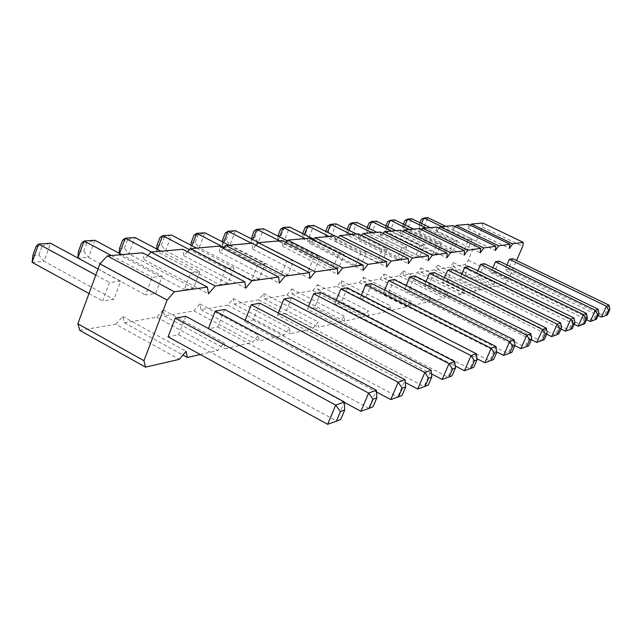 <?xml version="1.0" encoding="UTF-8"?>
<svg xmlns="http://www.w3.org/2000/svg" width="642" height="642" viewBox="0 0 642 642"><rect width="100%" height="100%" fill="white"/><g stroke="black" fill="none" stroke-linecap="round" stroke-linejoin="round"><path stroke-width="0.48" stroke-dasharray="3.21 2.41" d="M79.825 330.381L115.801 324.242L179.335 359.335M115.801 324.242L122.734 316.482L124.331 322.782L156.768 317.244L163.204 309.885L164.488 315.92L193.884 310.905L199.887 303.915L200.89 309.709L227.653 305.135L233.271 298.482L234.049 304.043L258.525 299.862L263.79 293.514L264.376 298.859L286.838 295.023L291.805 288.948L292.222 294.1L312.911 290.569L317.597 284.751L317.878 289.719L336.994 286.452L341.44 280.867L341.592 285.674L359.311 282.64L363.524 277.272L363.581 281.918L380.048 279.101L384.06 273.933L384.02 278.427L399.364 275.803L403.184 270.82L403.064 275.169L417.396 272.722L421.048 267.907L420.863 272.128L434.281 269.841L437.78 265.186L437.531 269.287L450.114 267.136L453.469 262.634L453.164 266.615L465.001 264.592L468.211 260.227L482.495 227.099L482.896 223.047M470.498 225.286L468.106 228.48L468.467 224.315M455.258 226.698L452.795 229.948L453.1 225.655M439.008 228.199L436.464 231.521L436.712 227.091M421.633 229.812L419.009 233.198L419.202 228.624M403.032 231.537L400.319 234.996L400.431 230.261M383.049 233.391L380.249 236.93L380.273 232.027M361.542 235.397L358.645 239.009L358.565 233.929M338.31 237.572L335.317 241.248L335.116 235.975M313.16 239.923L310.054 243.679L309.717 238.198M285.818 242.491L282.608 246.319L282.111 240.614M256.006 245.3L252.675 249.192L251.993 243.246M223.36 248.39L219.917 252.346L219.002 246.135M187.464 251.792L183.893 255.805L182.713 249.305M147.804 255.564L144.105 259.633L142.604 252.812M424.723 244.803L420.285 245.332L415.35 257.033L419.82 256.407L424.723 244.803L395.865 230.663M441.6 242.788L436.817 254.015L432.644 254.609L437.451 243.286L441.6 242.788L413.56 229.114M406.675 246.961L401.924 247.531L396.86 259.633L401.635 258.959L406.675 246.961L376.966 232.316M319.941 257.33L313.529 258.092L307.847 272.144L314.299 271.237L319.941 257.33L287.263 240.782M366.542 251.76L361.061 252.418L355.7 265.419L361.221 264.64L366.542 251.76L334.955 235.991M338.222 255.147L332.708 268.645L338.663 267.81L344.144 254.441L338.222 255.147L305.335 238.583M387.327 249.273L382.15 261.703L377.023 262.418L382.231 249.882L387.327 249.273L356.703 234.089M120.672 281.148L109.485 282.488L102.616 300.978L113.859 299.397L120.672 281.148L98.066 268.934M162.266 276.172L152.186 277.384L145.541 294.951L155.669 293.522L162.266 276.172L121.836 254.633M199.863 271.678L190.738 272.77L184.302 289.502L193.475 288.21L199.863 271.678L160.965 251.207M293.707 260.467L286.741 261.294L280.883 275.932L287.889 274.945L293.707 260.467L258.822 242.652M257.578 264.785L251.536 280.056L259.175 278.981L265.162 263.878L257.578 264.785L224.13 247.507M225.703 268.597L219.476 284.558L227.83 283.387L234.009 267.602L225.703 268.597L189.382 249.634M472.263 239.121L468.604 239.562L464.038 250.195L467.721 249.674L472.263 239.121L445.717 226.305M453.517 241.36L448.838 252.33L452.754 251.776L457.409 240.902L453.517 241.36L426.063 228.022M200.272 354.504L217.782 350.46L224.082 342.86L225.013 348.791L252.547 342.435L258.429 335.228L259.103 340.918L284.141 335.14L289.638 328.287L290.12 333.76L312.975 328.487L318.143 321.947L318.448 327.219L339.401 322.388L344.264 316.145L344.425 321.225L363.701 316.771L368.299 310.8L368.331 315.703L386.123 311.595L390.48 305.865L390.408 310.608L406.884 306.804L411.016 301.299L410.856 305.889L426.152 302.358L430.084 297.061L429.843 301.507L444.095 298.217L447.843 293.113L447.53 297.423L460.828 294.349L464.407 289.43L464.046 293.611L476.484 290.738L479.911 285.987L479.494 290.048L491.154 287.351L494.436 282.753L493.979 286.701L504.941 284.173L508.087 279.719L516.529 260.508M468.853 266.438L463.805 278.122L459.672 278.941L560.972 329.025M461.75 274.11L459.672 278.941M484.453 263.685L479.55 275.001L475.682 275.763L574.213 324.21M477.817 270.836L475.682 275.763M452.145 269.375L446.96 281.469L442.531 282.352L546.735 334.177M444.545 277.649L442.531 282.352M371.694 283.547L365.852 297.567L359.849 298.763L476.894 358.669M361.398 295.039L359.849 298.763M414.957 275.924L409.46 288.916L404.332 289.927L514.86 345.629M406.161 285.61L404.332 289.927M384.67 290.12L382.969 294.172L496.723 351.928M394.172 279.583L388.514 293.073L382.969 294.172M434.225 272.537L428.896 285.056L424.129 286.003L531.416 339.698M426.055 281.469L424.129 286.003M185.739 316.289L178.596 334.747L168.043 336.841M224.684 309.428L217.79 326.963L208.297 328.848L344.353 402.349M259.825 303.241L253.165 319.941L244.586 321.65L376.477 391.973M245.108 320.318L244.586 321.65M347.298 287.841L341.271 302.454L334.747 303.746L455.234 365.972M336.103 300.44L334.747 303.746M308.521 306.386L307.39 309.179L431.496 373.893M320.735 292.519L314.508 307.767L307.39 309.179M278.323 312.975L277.456 315.118L405.375 382.528M291.701 297.631L285.265 313.569L277.456 315.118M512.789 258.702L508.127 269.327L504.724 270.001L598.143 315.471M506.939 264.937L504.724 270.001M492.847 267.778L490.665 272.794L586.579 319.708M499.075 261.117L494.292 272.072L490.665 272.794M122.734 316.482L186.124 351.302M124.331 322.782L182.946 355.066M144.105 259.633L208.498 293.819M156.768 317.244L217.782 350.46M163.204 309.885L224.082 342.86M164.488 315.92L225.013 348.791M183.893 255.805L245.685 288.202M193.884 310.905L252.547 342.435M199.887 303.915L258.429 335.228M200.89 309.709L259.103 340.918M219.917 252.346L279.294 283.13M227.653 305.135L284.141 335.14M233.271 298.482L289.638 328.287M234.049 304.043L290.12 333.76M252.675 249.192L309.821 278.524M258.525 299.862L312.975 328.487M263.79 293.514L318.143 321.947M264.376 298.859L318.448 327.219M282.608 246.319L337.668 274.319M286.838 295.023L339.401 322.388M291.805 288.948L344.264 316.145M292.222 294.1L344.425 321.225M310.054 243.679L363.171 270.467M312.911 290.569L363.701 316.771M317.597 284.751L368.299 310.8M317.878 289.719L368.331 315.703M335.317 241.248L386.62 266.928M336.994 286.452L386.123 311.595M341.44 280.867L390.48 305.865M341.592 285.674L390.408 310.608M358.645 239.009L408.256 263.653M359.311 282.64L406.884 306.804M363.524 277.272L411.016 301.299M363.581 281.918L410.856 305.889M380.249 236.93L428.27 260.636M380.048 279.101L426.152 302.358M384.06 273.933L430.084 297.061M384.02 278.427L429.843 301.507M400.319 234.996L446.848 257.827M399.364 275.803L444.095 298.217M403.184 270.82L447.843 293.113M403.064 275.169L447.53 297.423M419.009 233.198L464.134 255.219M417.396 272.722L460.828 294.349M421.048 267.907L464.407 289.43M420.863 272.128L464.046 293.611M436.464 231.521L480.256 252.787M434.281 269.841L476.484 290.738M437.78 265.186L479.911 285.987M437.531 269.287L479.494 290.048M452.795 229.948L495.335 250.508M450.114 267.136L491.154 287.351M453.469 262.634L494.436 282.753M453.164 266.615L493.979 286.701M468.106 228.48L509.467 248.374M465.001 264.592L504.941 284.173M468.211 260.227L508.087 279.719M482.495 227.099L522.74 246.368M391.227 231.072L420.285 245.332M419.82 256.407L371.75 232.677L366.935 233.102L368.893 228.343M369.062 228.584L371.437 222.822L376.501 221.169L371.75 232.677L369.062 228.584L366.646 228.777L366.935 233.102L415.35 257.033M436.817 254.015L390.095 231.08L394.726 219.933L387.591 221.691M409.211 229.499L437.451 243.286M389.838 221.53L387.527 227.107L390.095 231.08L385.585 231.473L387.599 226.61M387.527 227.107L385.264 227.292L385.585 231.473L432.644 254.609M371.991 232.749L401.924 247.531M401.635 258.959L352.153 234.386L347.001 234.836L348.895 230.213M349.336 230.157L351.768 224.194L357.024 222.485L352.153 234.386L349.336 230.157L346.752 230.366L347.001 234.836L396.86 259.633M279.527 240.838L313.529 258.092M314.299 271.237L258.22 242.588L251.295 243.198L252.731 239.538M251.271 238.792L251.295 243.198L307.847 272.144M251.271 237.981L254.738 237.7L258.22 242.588L263.653 228.817L257.45 230.807L253.991 231.048M329.218 236.497L361.061 252.418M361.221 264.64L308.633 238.19L302.695 238.704L304.404 234.458M305.52 233.648L308.088 227.26L313.777 225.422L308.633 238.19L305.52 233.648L302.543 233.889L302.695 238.704L355.7 265.419M338.663 267.81L284.39 240.309L277.986 240.862L279.567 236.882M277.89 236.031L277.986 240.862L332.708 268.645M313.777 239.177L344.144 254.441M277.89 235.855L281.1 235.598L284.39 240.309L289.67 227.051L283.74 228.961L280.538 229.186M382.15 261.703L331.168 236.224L336.167 223.906L330.702 225.671L327.942 225.864M351.375 234.555L382.231 249.882M330.702 225.671L328.206 231.842L331.168 236.224L325.638 236.705L327.444 232.243M328.206 231.842L325.438 232.059L325.638 236.705L377.023 262.418M95.802 275.065L109.485 282.488M88.997 293.514L102.616 300.978M32.1 262.329L44.057 261.286L113.859 299.397M32.854 255.404L38.849 254.93L44.057 261.286L50.533 243.262L42.083 245.894L36.096 246.311M111.347 255.548L152.186 277.384M155.669 293.522L88.572 257.402L77.891 258.036M77.802 257.996L145.541 294.951M78.34 251.776L83.749 251.343L88.572 257.402L94.856 240.26L86.887 242.756L81.486 243.133M151.464 252.041L190.738 272.77M193.475 288.21L128.898 253.879L119.099 254.738L119.581 253.43M119.195 253.229L119.099 254.738L184.302 289.502M119.492 248.494L124.404 248.101L128.898 253.879L134.989 237.54L127.453 239.907L122.55 240.252M251.552 243.286L286.741 261.294M287.889 274.945L229.892 245.059L222.381 245.717L223.641 242.475M222.421 241.849L222.381 245.717L280.883 275.932M222.437 240.277L226.201 239.98L229.892 245.059L235.478 230.727L228.993 232.797L225.238 233.062M259.175 278.981L199.124 247.748L190.947 248.462L191.998 245.725M191.035 245.228L190.947 248.462L251.536 280.056M229.033 245.252L265.162 263.878M191.099 242.78L195.2 242.451L199.124 247.748L204.87 232.805L198.073 234.964L193.98 235.253M227.83 283.387L165.588 250.677L156.656 251.455L157.45 249.361M156.768 249L156.656 251.455L219.476 284.558M196.548 248.101L234.009 267.602M156.921 245.509L161.399 245.148L165.588 250.677L171.51 235.06L164.352 237.323L159.89 237.636M441.881 226.634L468.604 239.562M467.721 249.674L423.471 228.159L419.491 228.512L421.593 223.512M421.112 224.427L423.319 219.187L427.885 217.686L423.471 228.159L421.112 224.427L419.122 224.588L419.491 228.512L464.038 250.195M452.754 251.776L407.301 229.571L403.064 229.94L405.134 225.005M404.845 225.727L407.1 220.318L411.819 218.778L407.301 229.571L404.845 225.727L402.719 225.896L403.064 229.94L448.838 252.33M430.14 227.661L457.409 240.902M463.805 278.122L568.692 329.908L565.369 331.2M572.174 328.712L568.692 329.908L574.076 318.023M479.55 275.001L581.307 324.964L586.539 313.473M584.71 323.793L578.209 326.176M446.96 281.469L555.169 335.204L551.606 336.593M558.725 333.984L555.169 335.204L560.723 322.902M365.852 297.567L489.71 360.836L484.846 362.746M493.602 359.52L489.71 360.836L496.041 346.528M409.46 288.916L524.979 347.025L520.839 348.646M528.695 345.757L524.979 347.025L530.894 333.792M388.514 293.073L508.055 353.654L503.577 355.411M511.859 352.362L508.055 353.654L514.17 339.907M428.896 285.056L540.636 340.894L546.366 328.142M544.272 339.65L536.8 342.395M178.596 334.747L336.368 420.895L327.637 424.314M340.725 419.467L336.368 420.895L344.329 401.94M217.79 326.963L368.725 408.224L360.9 411.289M373.018 406.803L368.725 408.224L376.364 390.24M253.165 319.941L397.807 396.828L390.761 399.589M402.028 395.424L397.807 396.828L405.15 379.727M341.271 302.454L469.759 368.652L464.455 370.731M473.732 367.312L469.759 368.652L476.316 353.734M314.508 307.767L447.98 377.183L442.169 379.454M452.032 375.819L447.98 377.183L454.777 361.598M285.265 313.569L424.097 386.532L417.717 389.036M428.238 385.152L424.097 386.532L431.159 370.225M508.127 269.327L604.154 316.016L601.442 317.076M607.42 314.893L604.154 316.016L609.106 305.231M494.292 272.072L593.104 320.342L590.207 321.482M596.434 319.202L593.104 320.342L598.183 309.211M371.437 222.822L369.03 222.991M366.646 228.777L367.176 227.493M385.264 227.292L385.898 225.775M351.768 224.194L349.192 224.379M346.752 230.366L347.161 229.355M254.738 237.7L257.45 230.807M308.088 227.26L305.119 227.461M281.1 235.598L283.74 228.961M325.438 232.059L325.711 231.377M38.849 254.93L42.083 245.894M83.749 251.343L86.887 242.756M124.404 248.101L127.453 239.907M226.201 239.98L228.993 232.797M195.2 242.451L198.073 234.964M161.399 245.148L164.352 237.323M423.319 219.187L421.329 219.323M419.122 224.588L419.908 222.702M402.719 225.896L403.441 224.178M407.1 220.318L404.99 220.471"/><path stroke-width="0.96" d="M516.529 260.508L522.74 246.368L523.294 242.355L512.717 243.856L509.467 248.374L509.989 244.241L498.73 245.838L495.335 250.508L495.825 246.247L483.803 247.948L480.256 252.787L480.697 248.39L467.841 250.211L464.134 255.219L464.519 250.685L450.74 252.635L446.848 257.827L447.169 253.141L432.355 255.243L428.27 260.636L428.519 255.781L412.557 258.044L408.256 263.653L408.416 258.63L391.163 261.077L386.62 266.928L386.677 261.711L367.978 264.36L363.171 270.467L363.107 265.05L342.772 267.931L337.668 274.319L337.459 268.685L315.254 271.831L309.821 278.524L309.444 272.657L285.104 276.1L279.294 283.13L278.724 277.007L251.913 280.803L245.685 288.202L244.875 281.806L215.206 286.003L208.498 293.819L207.398 287.11L142.604 252.812L107.35 255.901L99.927 263.878L77.834 323.785L143.944 360.676L145.517 367.144L179.335 359.335L186.124 351.302L187.344 357.49L200.272 354.504M77.834 323.785L79.825 330.381L145.517 367.144M99.927 263.878L167.137 300.063L143.944 360.676M523.294 242.355L482.896 223.047L471.421 224.058L470.498 225.286M509.989 244.241L468.467 224.315L456.253 225.382L455.258 226.698M495.825 246.247L453.1 225.655L440.083 226.795L439.008 228.199M480.697 248.39L436.712 227.091L422.797 228.311L421.633 229.812M464.519 250.685L419.202 228.624L404.291 229.924L403.032 231.537M447.169 253.141L400.431 230.261L384.422 231.666L383.049 233.391M428.519 255.781L380.273 232.027L363.035 233.536L361.542 235.397M408.416 258.63L358.565 233.929L339.955 235.55L338.31 237.572M386.677 261.711L335.116 235.975L314.965 237.741L313.16 239.923M363.107 265.05L309.717 238.198L287.825 240.116L285.818 242.491M337.459 268.685L282.111 240.614L258.228 242.7L256.006 245.3M309.444 272.657L251.993 243.246L225.848 245.533L223.36 248.39M278.724 277.007L219.002 246.135L190.257 248.647L187.464 251.792M244.875 281.806L182.713 249.305L150.966 252.081L147.804 255.564M207.398 287.11L174.399 291.789L167.137 300.063M464.752 267.16L570.802 319.218L574.076 318.023L468.853 266.438L464.752 267.16L461.75 274.11M480.617 264.368L583.482 314.588L586.539 313.473L484.453 263.685L480.617 264.368L477.817 270.836M447.755 270.154L557.2 324.186L560.723 322.902L452.145 269.375L447.755 270.154L444.545 277.649M365.739 284.591L491.226 348.285L496.041 346.528L371.694 283.547L365.739 284.591L361.398 295.039M409.869 276.822L526.801 335.293L530.894 333.792L414.957 275.924L409.869 276.822L406.161 285.61M388.675 280.554L509.74 341.52L514.17 339.907L394.172 279.583L388.675 280.554L384.67 290.12M429.506 273.364L542.578 329.531L546.366 328.142L434.225 272.537L429.506 273.364L426.055 281.469M344.329 401.94L185.739 316.289L175.25 318.135L168.043 336.841L327.637 424.314L335.686 405.102L340.421 411.586L344.73 409.949L344.329 401.94L335.686 405.102L175.25 318.135M215.247 311.089L368.62 393.073L376.364 390.24L224.684 309.428L215.247 311.089L208.417 328.535M251.295 304.741L398.168 382.279L405.15 379.727L259.825 303.241L251.295 304.741L245.108 320.318M340.822 288.98L471.067 355.652L476.316 353.734L347.298 287.841L340.822 288.98L336.103 300.44M313.665 293.763L449.031 363.701L454.777 361.598L320.735 292.519L313.665 293.763L308.521 306.386M283.949 298.995L424.843 372.537L431.159 370.225L291.701 297.631L283.949 298.995L278.323 312.975M509.411 259.296L606.417 306.21L609.106 305.231L512.789 258.702L509.411 259.296L506.939 264.937M495.48 261.751L595.327 310.263L598.183 309.211L499.075 261.117L495.48 261.751L492.847 267.778M107.35 255.901L174.399 291.789M182.946 355.066L187.344 357.49M150.966 252.081L215.206 286.003M190.257 248.647L251.913 280.803M225.848 245.533L285.104 276.1M258.228 242.7L315.254 271.831M287.825 240.116L342.772 267.931M314.965 237.741L367.978 264.36M339.955 235.55L391.163 261.077M363.035 233.536L412.557 258.044M384.422 231.666L432.355 255.243M404.291 229.924L450.74 252.635M422.797 228.311L467.841 250.211M440.083 226.795L483.803 247.948M456.253 225.382L498.73 245.838M471.421 224.058L512.717 243.856M368.893 228.343L371.718 221.49L376.501 221.169L395.865 230.663M367.176 227.493L369.03 222.991L371.718 221.49L391.227 231.072M387.599 226.61L390.248 220.238L394.726 219.933L413.56 229.114M385.898 225.775L387.591 221.691L390.248 220.238L409.211 229.499M348.895 230.213L351.904 222.838L357.024 222.485L376.966 232.316M347.161 229.355L349.192 224.379L351.904 222.838L371.991 232.749M252.731 239.538L256.768 229.282L263.653 228.817L287.263 240.782M251.271 238.792L253.991 231.048L256.768 229.282L279.527 240.838M304.404 234.458L307.871 225.823L313.777 225.422L334.955 235.991M302.663 233.584L305.119 227.461L307.871 225.823L329.218 236.497M279.567 236.882L283.307 227.485L305.335 238.583M277.89 236.031L280.538 229.186L283.307 227.485L289.67 227.051L313.777 239.177M327.444 232.243L330.678 224.275L336.167 223.906L356.703 234.089M325.711 231.377L327.942 225.864L330.678 224.275L351.375 234.555M88.997 293.514L32.1 262.329L38.624 244.072L50.533 243.262L98.066 268.934M32.1 262.329L32.854 255.404L36.096 246.311L38.624 244.072L95.802 275.065M77.891 258.036L84.102 240.991L94.856 240.26L121.836 254.633M77.802 257.996L78.34 251.776L81.486 243.133L84.102 240.991L111.347 255.548M119.581 253.43L125.238 238.198L134.989 237.54L160.965 251.207M119.195 253.229L119.492 248.494L122.55 240.252L125.238 238.198L151.464 252.041M223.641 242.475L228.006 231.232L235.478 230.727L258.822 242.652M222.421 241.849L222.437 240.277L225.238 233.062L228.006 231.232L251.552 243.286M191.998 245.725L196.741 233.351L224.13 247.507M191.035 245.228L191.099 242.78L193.98 235.253L196.741 233.351L204.87 232.805L229.033 245.252M157.45 249.361L162.619 235.662L189.382 249.634M156.768 249L156.921 245.509L159.89 237.636L162.619 235.662L171.51 235.06L196.548 248.101M421.593 223.512L423.929 217.951L427.885 217.686L445.717 226.305M419.908 222.702L421.329 219.323L423.929 217.951L441.881 226.634M405.134 225.005L407.614 219.058L426.063 228.022M403.441 224.178L404.99 220.471L407.614 219.058L411.819 218.778L430.14 227.661M560.972 329.025L565.369 331.2L570.802 319.218L573.242 323.375L574.879 322.757L574.076 318.023M574.213 324.21L578.209 326.176L583.482 314.588L585.817 318.609L587.342 318.031L586.539 313.473M546.735 334.177L551.606 336.593L557.2 324.186L559.76 328.479L561.517 327.821L560.723 322.902M476.894 358.669L484.846 362.746L491.226 348.285L494.38 353.252L496.78 352.346L496.041 346.528M514.86 345.629L520.839 348.646L526.801 335.293L529.634 339.899L531.672 339.128L530.894 333.792M496.723 351.928L503.577 355.411L509.74 341.52L512.725 346.303L509.644 353.228L503.577 355.411M531.416 339.698L536.8 342.395L542.578 329.531L545.267 333.976L547.153 333.262L546.366 328.142M344.353 402.349L360.9 411.289L368.62 393.073L373.002 399.244L376.854 397.775L376.364 390.24M376.477 391.973L390.761 399.589L398.168 382.279L402.245 388.161L405.72 386.845L405.15 379.727M455.234 365.972L464.455 370.731L471.067 355.652L474.414 360.82L477.022 359.825L476.316 353.734M431.496 373.893L442.169 379.454L449.031 363.701L452.594 369.086L449.159 376.95L442.169 379.454M405.375 382.528L417.717 389.036L424.843 372.537L428.639 378.162L425.076 386.388L417.717 389.036M598.143 315.471L601.442 317.076L606.417 306.21L608.56 309.99L609.9 309.484L609.106 305.231M586.579 319.708L590.207 321.482L595.327 310.263L597.558 314.163L594.998 319.764L590.207 321.482M565.369 331.2L570.529 329.354L573.242 323.375M574.879 322.757L572.174 328.712L570.529 329.354M578.209 326.176L584.71 323.793L587.342 318.031M583.177 324.395L585.817 318.609M551.606 336.593L556.967 334.675L559.76 328.479M561.517 327.821L558.725 333.984L556.967 334.675M484.846 362.746L491.194 360.467L494.38 353.252M496.78 352.346L493.602 359.52L491.194 360.467M520.839 348.646L526.649 346.56L529.634 339.899M531.672 339.128L528.695 345.757L526.649 346.56M514.17 339.907L514.932 345.468L511.859 352.362L509.644 353.228M514.932 345.468L512.725 346.303M536.8 342.395L544.272 339.65L547.153 333.262M542.378 340.396L545.267 333.976M327.637 424.314L336.4 421.16L340.421 411.586M344.73 409.949L340.725 419.467L336.4 421.16M360.9 411.289L369.142 408.32L373.002 399.244M376.854 397.775L373.018 406.803L369.142 408.32M390.761 399.589L398.538 396.796L402.245 388.161M405.72 386.845L402.028 395.424L398.538 396.796M464.455 370.731L471.108 368.339L474.414 360.82M477.022 359.825L473.732 367.312L471.108 368.339M454.777 361.598L455.451 368.002L452.032 375.819L449.159 376.95M455.451 368.002L452.594 369.086M431.159 370.225L431.785 376.966L428.238 385.152L425.076 386.388M431.785 376.966L428.639 378.162M601.442 317.076L606.072 315.423L608.56 309.99M609.9 309.484L607.42 314.893L606.072 315.423M598.183 309.211L598.986 313.617L596.434 319.202L594.998 319.764M598.986 313.617L597.558 314.163"/></g></svg>
